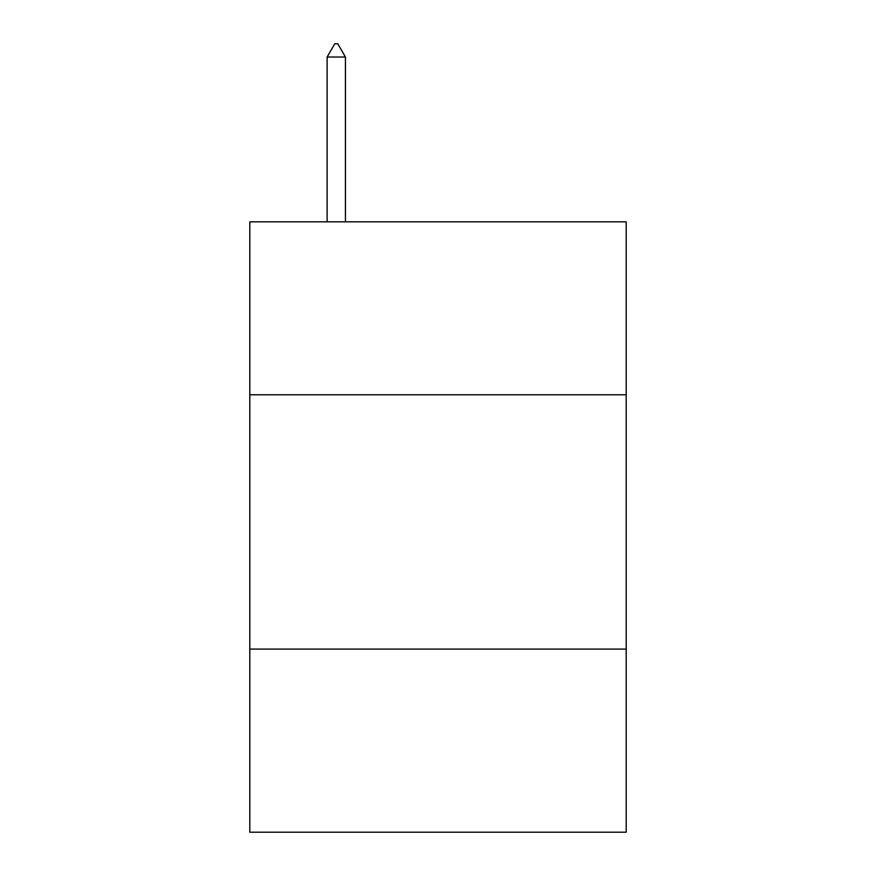 <?xml version="1.0" encoding="UTF-8"?>
<svg xmlns="http://www.w3.org/2000/svg" width="876" height="876" viewBox="0 0 876 876"><rect width="100%" height="100%" fill="white"/><g stroke="black" fill="none" stroke-linecap="round" stroke-linejoin="round"><path stroke-width="1.31" d="M626.198 394.769L626.198 221.825L249.802 221.825L249.802 394.769L626.198 394.769L626.198 832.2L249.802 832.2L249.802 394.769M626.198 649.083L249.802 649.083M345.429 57.028L337.797 43.8L334.741 43.8L327.12 57.028L345.429 57.028L345.429 221.825M327.12 57.028L327.12 221.825"/></g></svg>
